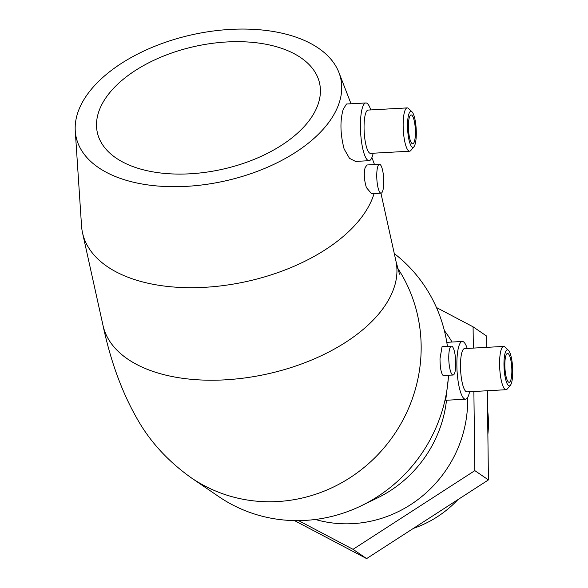 <?xml version="1.0" encoding="UTF-8"?>
<svg xmlns="http://www.w3.org/2000/svg" width="588" height="588" viewBox="0 0 588 588"><rect width="100%" height="100%" fill="white"/><g stroke="black" fill="none" stroke-linecap="round" stroke-linejoin="round"><path stroke-width="0.88" d="M102.782 324.378A149.962 82.937 -12.5 0 0 102.996 325.407A149.962 82.937 -12.5 0 0 224.969 379.855A149.962 82.937 167.5 0 1 103.003 325.377L82.533 232.87A149.962 82.937 -12.5 0 0 204.506 287.326A149.962 82.937 -12.5 0 0 374.1 193.533M467.622 397.488A119.967 114.675 124.3 0 1 352.719 523.651A119.967 114.675 124.3 0 1 315.33 519.476M448.519 375.306A149.962 143.347 124.3 0 1 448.313 378.371A149.962 143.347 124.3 0 1 361.282 505.776A149.962 143.347 124.3 0 1 305.099 520.409A149.962 143.347 124.3 0 1 218.707 496.566L191.1 477.713A149.962 143.347 124.3 0 0 277.492 501.549A149.962 143.347 124.3 0 0 403.978 418.075A149.962 143.347 124.3 0 0 397.664 268.15M75.264 130.881A135.505 74.948 -12.5 0 0 186.374 186.359A135.505 74.948 -12.5 0 0 338.931 72.537A135.505 74.948 -12.5 0 0 230.547 29.4A135.505 74.948 -12.5 0 0 75.264 130.881L81.541 225.932A149.962 82.937 -12.5 0 0 82.533 232.87M504.849 365.479A14.457 3.425 86.8 0 0 509.157 382.303A14.457 3.425 86.8 0 0 511.861 370.264A14.457 3.425 86.8 0 0 507.562 353.439A14.457 3.425 86.8 0 0 504.849 365.479M508.429 350.316L504.938 347.001A21.683 5.138 86.8 0 0 503.659 346.42A21.683 5.138 86.8 0 0 499.594 364.472A21.683 5.138 86.8 0 0 506.048 389.712A21.683 5.138 86.8 0 0 507.26 388.991L510.369 385.309A18.066 4.278 86.8 0 0 512.736 370.866A18.066 4.278 86.8 0 0 508.429 350.316A18.066 4.278 86.8 0 0 503.975 364.876A18.066 4.278 86.8 0 0 510.369 385.309M503.659 346.42L464.564 348.581A21.683 5.138 86.8 0 0 460.5 366.633A21.683 5.138 86.8 0 0 466.96 391.873L506.048 389.712M467.21 348.434A28.908 6.85 86.8 0 0 462.286 341.466A28.908 6.85 86.8 0 0 456.869 365.545A28.908 6.85 86.8 0 0 465.475 399.193A28.908 6.85 86.8 0 0 469.599 391.726M453.069 375.048L443.007 375.372C441.088 373.064 440.089 367.507 440 358.709L442.051 346.707L451.474 346.185A14.457 3.425 -93.2 0 1 455.774 363.016A14.457 3.425 -93.2 0 1 453.069 375.048A14.457 3.425 -93.2 0 1 448.762 358.224A14.457 3.425 -93.2 0 1 451.474 346.185M413.923 146.802L410.821 150.484A21.683 5.138 -93.2 0 1 409.608 151.204L370.514 153.365A21.683 5.138 -93.2 0 1 364.781 138.445A21.683 5.138 -93.2 0 1 365.42 114.079A21.683 5.138 -93.2 0 1 368.125 110.066L407.212 107.905A21.683 5.138 -93.2 0 1 408.498 108.493L411.99 111.808A18.066 4.278 -93.2 0 1 415.944 125.906A18.066 4.278 -93.2 0 1 415.165 144.06A18.066 4.278 -93.2 0 1 413.923 146.802A18.066 4.278 -93.2 0 1 408.44 137.026A18.066 4.278 -93.2 0 1 408.66 114.66A18.066 4.278 -93.2 0 1 411.99 111.808M373.159 153.218A28.908 6.85 -93.2 0 1 372.645 155.335A28.908 6.85 -93.2 0 1 369.036 160.686A28.908 6.85 -93.2 0 1 361.392 140.789A28.908 6.85 -93.2 0 1 362.237 108.302A28.908 6.85 -93.2 0 1 365.846 102.959A28.908 6.85 -93.2 0 1 370.763 109.919M409.608 151.204A21.683 5.138 -93.2 0 1 403.875 136.284A21.683 5.138 -93.2 0 1 404.507 111.918A21.683 5.138 -93.2 0 1 407.212 107.905M414.518 141.12A14.457 3.425 -93.2 0 1 412.717 143.795A14.457 3.425 -93.2 0 1 408.888 133.844A14.457 3.425 -93.2 0 1 409.314 117.6A14.457 3.425 -93.2 0 1 411.115 114.932A14.457 3.425 -93.2 0 1 414.937 124.877A14.457 3.425 -93.2 0 1 414.518 141.12M369.036 160.686L355.571 161.428L349.493 158.334L344.112 148.962C340.239 133.91 339.938 120.709 343.201 109.361L346.479 104.025L365.846 102.959M377.658 166.963A14.457 3.425 -93.2 0 1 379.458 164.287A14.457 3.425 -93.2 0 1 383.28 174.232A14.457 3.425 -93.2 0 1 382.861 190.475A14.457 3.425 -93.2 0 1 381.053 193.151A14.457 3.425 -93.2 0 1 377.231 183.199A14.457 3.425 -93.2 0 1 377.658 166.963M381.053 193.151L371.535 193.672L366.397 187.579C364.148 180.038 363.722 173.401 365.111 167.653L367.008 164.971L379.458 164.287M189.909 173.805A113.829 62.953 167.5 0 1 97.321 132.476A113.829 62.953 167.5 0 1 227.012 41.954A113.829 62.953 167.5 0 1 319.6 83.29A113.829 62.953 167.5 0 1 189.909 173.805M465.475 399.193L445.719 400.288L448.313 378.371M298.572 520.623L353.035 549.324L474.839 470.635L473.877 391.49M487.334 390.748L488.43 479.911L366.618 558.6L294.514 520.601M366.618 558.6L353.035 549.324M488.43 479.911L474.839 470.635M473.347 348.096L473.083 326.825L436.443 307.517M473.083 326.825L486.673 336.108L486.805 347.346M394.893 284.952A149.962 82.937 167.5 0 1 224.976 379.833A149.962 82.937 -12.5 0 0 394.893 284.952L394.908 285.033A149.962 82.937 -12.5 0 0 395.856 260.66L380.921 193.158M374.446 164.559A149.962 82.937 -12.5 0 0 373.336 161.362L371.873 157.591M394.291 253.568A149.962 143.347 124.3 0 1 447.417 346.413M446.512 400.244A119.967 114.675 124.3 0 1 377.29 498.021L361.282 505.776M444.359 330.581A119.967 114.675 124.3 0 1 452.025 342.032M487.57 409.785A107.707 102.959 124.3 0 1 487.871 434.385M457.912 499.624A107.707 102.959 124.3 0 1 413.371 528.399M102.996 325.407C110.625 361.289 122.017 392.431 137.173 418.84C149.918 441.514 167.889 461.139 191.1 477.713M462.286 341.466L446.799 342.326M338.931 72.537L351.029 103.775M399.517 274.199L396.055 261.587"/></g></svg>
